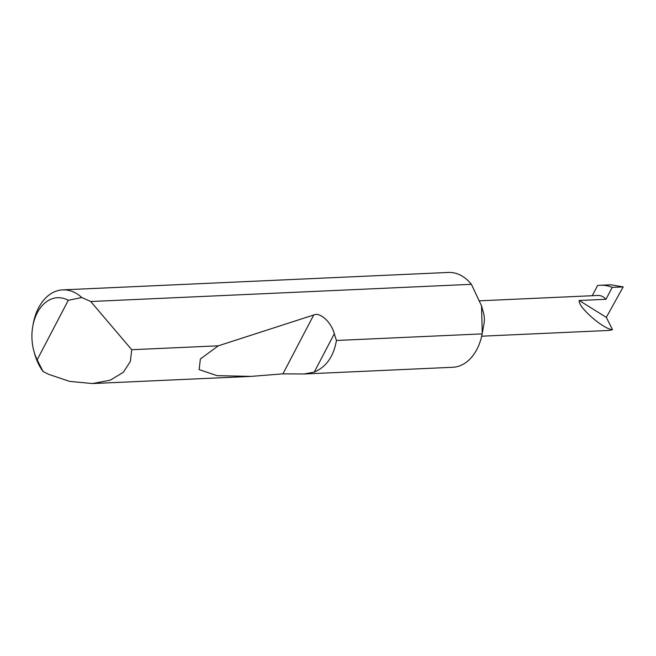 <?xml version="1.0" encoding="UTF-8"?>
<svg xmlns="http://www.w3.org/2000/svg" width="656" height="656" viewBox="0 0 656 656"><rect width="100%" height="100%" fill="white"/><g stroke="black" fill="none" stroke-linecap="round" stroke-linejoin="round"><path stroke-width="0.98" d="M481.529 305.835L483.456 312.781A17.72 12.202 87.4 0 1 483.956 323.949L482.258 333.314L481.529 305.835L471.393 284.319A47.47 32.677 87.4 0 0 470.016 282.695A47.47 32.677 87.4 0 0 448.442 272.445L62.746 289.87A47.47 32.677 87.4 0 1 81.779 297.529L90.741 301.514L471.393 284.319M336.43 340.472C333.683 356.38 326.294 366.925 314.265 372.1L304.097 373.994L282.941 373.846L251.158 376.388L217.054 375.658L199.145 369.59L200.367 358.988L218.317 345.81L313.716 314.987C319.989 311.821 331.321 322.137 334.314 333.748L336.43 340.472L482.152 333.888L482.258 333.314M482.152 333.888A47.47 32.677 87.4 0 1 452.73 367.278L304.097 373.994M90.741 301.514L131.725 349.722L130.364 361.456L123.328 372.296L110.208 380.193L92.447 383.555L69.438 381.366L48.667 374.314L43.083 371.542A47.47 32.677 87.4 0 1 34.588 353.641L33.932 351.272A39.868 27.445 -92.6 0 0 37.154 359.832L43.083 371.542M131.725 349.722L218.317 345.81M81.779 297.529L68.281 300.3A39.868 27.445 -92.6 0 0 32.8 326.147L33.243 323.728A47.47 32.677 87.4 0 1 62.746 289.87M481.668 336.2L609.35 330.427L612.515 329.697C603.348 329.296 577.616 306.737 579.215 300.497L606.308 317.373L623.2 286.902L610.867 284.802L600.634 285.262A53.48 36.818 -92.6 0 0 597.559 285.59L592.261 295.725M479.88 300.801L597.919 295.462A17.72 12.202 87.4 0 1 605.972 299.292L612.196 287.402L623.2 286.902M605.972 299.292L579.215 300.497M612.515 329.697L606.308 317.373M68.281 300.3L37.154 359.832M32.8 326.147A39.868 27.445 -92.6 0 0 33.932 351.272M612.196 287.402A53.48 36.818 -92.6 0 0 600.634 285.262M334.314 333.748L314.265 372.1M313.716 314.987L282.941 373.846M92.447 383.555L251.158 376.388"/></g></svg>
